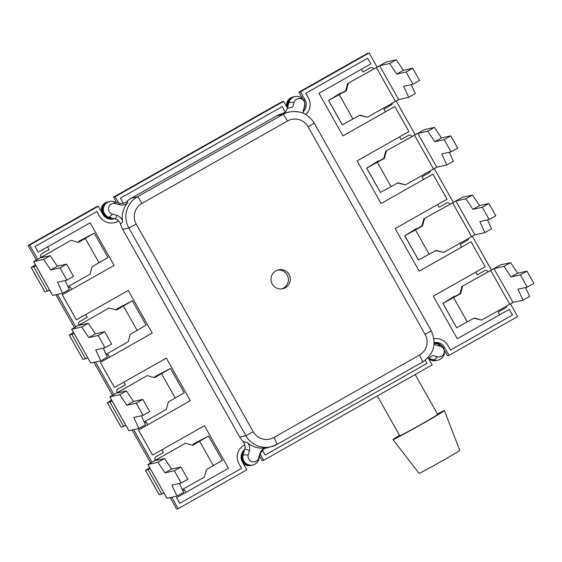 <?xml version="1.0" encoding="UTF-8"?>
<svg xmlns="http://www.w3.org/2000/svg" width="562" height="562" viewBox="0 0 562 562"><rect width="100%" height="100%" fill="white"/><g stroke="black" fill="none" stroke-linecap="round" stroke-linejoin="round"><path stroke-width="0.84" d="M272.247 284.028A9.709 9.673 77.4 0 0 282.777 288.735A9.709 9.673 77.4 0 0 289.086 274.495A9.709 9.673 77.4 0 0 278.555 269.788A9.709 9.673 77.4 0 0 272.247 284.028M277.607 270.055A9.709 9.673 -102.6 0 1 281.808 288.903M419.407 355.1A15.16 15.111 77.4 0 0 425.118 334.446L308.102 126.773A15.16 15.111 77.4 0 0 287.505 121.013L141.926 203.423A15.16 15.111 77.4 0 0 136.215 224.076L253.23 431.749A15.16 15.111 77.4 0 0 273.827 437.51L419.407 355.1A7.763 0.625 60.5 0 1 422.596 361.998L277.031 444.394A7.763 0.625 60.5 0 1 277.003 444.409A22.93 22.845 -102.6 0 1 270.736 446.818L264.077 448.624L260.466 453.288L258.829 459.224A8.156 8.121 -102.6 0 1 252.774 464.992L251.881 465.188A8.156 8.121 -102.6 0 1 243.992 451.855M252.774 464.992A8.156 8.121 -102.6 0 1 243.17 454.841L244.807 448.905C245.475 446.116 244.863 443.636 242.974 441.472L247.097 442.491A22.93 22.845 77.4 0 0 266.149 447.823L266.149 447.823C263.051 448.518 261.007 450.38 260.016 453.401L258.759 457.946A5.487 5.465 -102.6 0 1 252.036 461.753A5.487 5.465 -102.6 0 1 248.228 455.002L249.486 450.45L244.807 448.905M111.044 217.761A8.156 8.121 -102.6 0 1 103.513 213.623A8.156 8.121 -102.6 0 1 108.81 201.667L109.702 201.463A8.156 8.121 -102.6 0 1 113.65 201.568L119.566 203.226C122.354 203.901 124.82 203.289 126.977 201.4L127.904 202.475C125.705 204.772 123.064 205.566 119.973 204.856L119.566 203.226M115.224 218.927L117.051 215.415C120.064 216.412 121.919 218.47 122.621 221.576L120.626 224.343C119.755 221.604 117.957 219.798 115.224 218.927L109.302 217.276A8.156 8.121 -102.6 0 1 109.702 201.463M287.948 106.127A8.156 8.121 -102.6 0 1 294.172 96.741L295.057 96.545A8.156 8.121 -102.6 0 1 304.66 106.689L303.08 112.414M273.827 437.51A7.763 0.625 60.5 0 1 277.017 444.409L270.736 446.818A22.93 22.845 -102.6 0 1 245.861 435.698L128.846 228.024A22.93 22.845 -102.6 0 1 137.479 196.798L283.065 114.395A22.93 22.845 -102.6 0 1 289.325 111.986L281.976 113.657C284.702 112.786 286.501 110.981 287.358 108.248L289.001 102.312A8.156 8.121 -102.6 0 1 295.057 96.545M434.187 343.045L438.529 344.26A8.156 8.121 -102.6 0 1 438.128 360.066A8.156 8.121 -102.6 0 1 434.18 359.961L428.265 358.303L432.852 355.563L437.391 356.835L434.18 359.961M117.051 215.415L112.512 214.15A5.487 5.465 -102.6 0 1 109.667 205.481A5.487 5.465 -102.6 0 1 115.435 203.585L119.973 204.856M287.358 108.248L292.802 107.019L294.067 102.474A5.487 5.465 -102.6 0 1 304.084 101.251A5.487 5.465 -102.6 0 1 304.597 105.417L303.023 112.625M120.626 224.343A22.93 22.845 77.4 0 0 122.727 229.394L239.742 437.067A22.93 22.845 77.4 0 0 242.974 441.472M281.976 113.657A22.93 22.845 77.4 0 0 276.947 115.758L131.368 198.168A22.93 22.845 77.4 0 0 126.977 201.4M122.621 221.576A22.93 22.845 -102.6 0 1 127.904 202.475M434.145 343.747L435.775 345.005L440.313 346.276A5.487 5.465 -102.6 0 1 444.113 353.027A5.487 5.465 -102.6 0 1 437.391 356.835M303.108 111.185L303.339 109.969M247.097 442.491C249.395 444.697 250.188 447.352 249.486 450.45M260.466 453.288L260.016 453.401M438.128 360.066L437.236 360.263A8.156 8.121 -102.6 0 1 430.899 359.041M378.43 160.865L366.719 168.101L384.345 158.435L373.287 164.357L383.79 158.322M451.061 151.873L444.156 139.629L450.787 135.878L457.686 148.122L451.061 151.873L441.746 153.953L446.811 164.961L436.814 167.188L405.448 184.849L398.065 182.783L380.404 192.45L366.642 168.101M405.448 184.849L397.692 182.994M383.72 158.575L385.764 151.171L417.763 133.377L427.752 131.15L434.84 141.708L444.156 139.629M450.787 135.878L441.472 137.95L434.384 127.398L424.401 129.618L385.764 151.171M386.389 151.037L384.345 158.435M446.811 164.961L453.436 161.21L449.326 152.26M427.752 131.15L434.384 127.398M434.84 141.708L441.472 137.95M35.385 264.857L31.163 267.498L35.961 265.875M49.681 290.217L44.876 291.84L31.163 267.498M50.229 255.654L43.597 259.405L50.685 269.964L60.001 267.884L66.632 264.133L57.317 266.212L50.229 255.654L40.232 257.881L71.03 240.346L78.413 242.412L94.24 233.167L78.961 241.182M43.597 259.405L33.572 261.632L71.03 240.346M77.907 242.271L87.588 236.911L78.16 242.341M94.24 233.167L107.96 257.508L92.133 266.76L90.082 274.165L67.995 286.669M60.001 267.884L66.899 280.136L57.584 282.208L62.649 293.216L52.624 295.443L33.572 261.632M66.632 264.133L73.531 276.385L66.899 280.136M62.649 293.216L69.281 289.465L65.164 280.522M57.317 266.212L50.685 269.964M244.625 449.558A9.709 9.673 77.4 0 0 242.32 461.852L246.823 469.839L178.21 508.68L176.623 509.039L170.188 497.609M150.56 462.786L132.077 429.986M112.456 395.156L93.973 362.357M74.353 327.534L55.87 294.734M36.242 259.904L28.1 245.453L96.713 206.612L98.301 206.261L102.804 214.248A9.709 9.673 77.4 0 0 114.318 218.674M112.533 219.096A9.709 9.673 77.4 0 0 113.889 218.555M116.538 202.376L113.552 197.079L282.068 101.687L283.655 101.336L287.421 108.016M302.679 98.849L298.907 92.161L367.52 53.32L369.115 52.961L376.99 66.948M510.451 303.803L517.637 316.547L449.017 355.388L447.429 355.739L444.205 350.014M441.451 345.771A9.709 9.673 77.4 0 0 434.194 342.82M428.49 358.366L432.178 364.921L263.662 460.313L262.075 460.664L259.63 456.323M37.584 259.11L29.688 245.095L28.1 245.453M178.21 508.68L171.775 497.258M151.902 461.992L133.665 429.628M113.798 394.362L95.561 362.005M75.687 326.74L57.457 294.376M263.662 460.313L260.22 454.194M449.017 355.388L444.521 347.4A9.709 9.673 77.4 0 0 434.201 342.651M396.133 100.921L415.093 134.571M434.243 168.551L453.204 202.201M472.347 236.173L491.307 269.83M303.325 111.522A9.709 9.673 77.4 0 0 304.997 99.79L300.494 91.803L298.907 92.161M300.494 91.803L369.115 52.961M118.659 202.973L115.14 196.728L113.552 197.079M115.14 196.728L283.655 101.336M29.688 245.095L98.301 206.261M477.257 274.839L484.563 270.708A2.445 2.438 -102.6 0 1 485.231 270.448A2.445 2.438 -102.6 0 1 485.238 270.448A2.445 2.438 -102.6 0 1 487.893 271.636L487.942 271.727M437.629 204.512L439.154 207.216L446.46 203.079A2.445 2.438 -102.6 0 1 447.127 202.826A2.445 2.438 -102.6 0 1 447.127 202.819A2.445 2.438 -102.6 0 1 449.783 204.006L449.839 204.104M399.526 136.882L401.05 139.587L408.349 135.456A2.445 2.438 -102.6 0 1 409.017 135.196A2.445 2.438 -102.6 0 1 409.024 135.196A2.445 2.438 -102.6 0 1 411.679 136.383L411.735 136.475M361.422 69.259L362.947 71.964L370.246 67.826A2.445 2.438 -102.6 0 1 370.913 67.566A2.445 2.438 -102.6 0 1 370.92 67.566A2.445 2.438 -102.6 0 1 373.575 68.754L373.625 68.845M161.912 449.783L163.43 452.487L156.117 456.625A2.445 2.438 -102.6 0 0 155.203 459.955L155.196 459.955A2.445 2.438 -102.6 0 1 156.117 456.625L163.423 452.487L161.905 449.79M182.791 490.591L184.392 489.685L185.917 492.389L184.385 489.685M123.802 382.16L125.326 384.858L118.013 388.995A2.445 2.438 -102.6 0 0 117.1 392.325L117.093 392.332A2.445 2.438 -102.6 0 1 118.013 388.995L125.319 384.865L123.795 382.16M146.282 422.055L147.813 424.76L146.282 422.055L144.68 422.961M70.074 286.803L71.599 289.507L70.067 286.803L68.473 287.709M40.935 257.171L40.878 257.073A2.445 2.438 -102.6 0 1 41.799 253.743L49.112 249.605L47.587 246.908L49.112 249.605L41.799 253.743A2.445 2.438 -102.6 0 0 40.886 257.073L40.942 257.171M106.576 355.339L108.178 354.425L109.702 357.137L108.171 354.432M79.038 324.801L78.982 324.703A2.445 2.438 -102.6 0 1 79.909 321.373L87.215 317.235L85.691 314.53L87.222 317.235L79.909 321.373A2.445 2.438 -102.6 0 0 78.989 324.703L79.045 324.801M392.445 103.008A2.445 2.438 -102.6 0 1 391.208 105.017L383.902 109.154L385.427 111.866L394.833 106.534L342.982 135.885L318.977 93.285L370.892 63.892L367.703 58.23L305.784 93.278L308.376 97.879A13.586 13.537 -102.6 0 1 305.784 114.543A13.586 13.537 -102.6 0 0 308.369 97.886L305.77 93.278L367.688 58.23M362.947 71.964L370.253 67.826A2.445 2.438 -102.6 0 1 370.92 67.566L370.913 67.566M430.548 170.637A2.445 2.438 -102.6 0 1 429.319 172.646L422.006 176.784L423.53 179.489L432.944 174.164L381.092 203.514L357.081 160.908L408.946 131.55L394.833 106.534M401.05 139.587L408.356 135.449A2.445 2.438 -102.6 0 1 409.024 135.196L409.017 135.196M468.659 238.26A2.445 2.438 -102.6 0 1 467.422 240.276L460.116 244.407L461.641 247.118L471.047 241.786L419.196 271.144L395.191 228.537L447.05 199.18L432.944 174.164M439.154 207.216L446.467 203.079A2.445 2.438 -102.6 0 1 447.134 202.819L447.127 202.826M506.762 305.89A2.445 2.438 -102.6 0 1 505.526 307.899L498.22 312.036L499.744 314.741L509.207 309.381L457.299 338.767L433.295 296.16L485.161 266.81L471.047 241.786M475.74 272.141L477.264 274.839L484.57 270.708A2.445 2.438 -102.6 0 1 485.238 270.448L485.231 270.448M114.184 222.742A13.586 13.537 -102.6 0 0 118.582 220.894A13.586 13.537 -102.6 0 1 99.446 216.145L96.854 211.544L35.069 246.514L38.209 252.212L90.131 222.826L114.135 265.433L62.27 294.79L76.369 319.806L128.234 290.456L152.239 333.055L100.38 362.413L114.479 387.436L166.338 358.078L190.342 400.685L138.484 430.042L152.583 455.065L204.442 425.708L228.453 468.308L176.538 497.7L179.784 503.334L241.562 468.364L238.969 463.755A13.586 13.537 -102.6 0 1 244.828 444.865M262.321 450.029A13.586 13.537 -102.6 0 1 262.545 450.415L265.138 455.023L426.923 363.445L425.16 360.312M447.9 345.49L447.886 345.497A13.586 13.537 -102.6 0 0 433.969 338.745A13.586 13.537 -102.6 0 1 447.9 345.49L450.492 350.098L512.411 315.05L509.207 309.381M284.808 111.227L282.208 106.618L120.43 198.196L123.022 202.805A13.586 13.537 -102.6 0 1 123.296 203.325A13.586 13.537 -102.6 0 0 123.008 202.805L120.416 198.203L282.208 106.618M96.854 211.544L35.055 246.514L38.209 252.212M447.886 345.497L450.485 350.098M262.306 450.043A13.586 13.537 -102.6 0 1 262.531 450.415L265.123 455.023M185.91 492.389L176.524 497.7L179.77 503.341M147.806 424.76L138.47 430.042L152.569 455.065M109.695 357.137L100.366 362.42L114.465 387.436M71.592 289.507L62.256 294.79L76.355 319.813M108.656 201.702A8.156 8.121 77.4 0 0 103.197 213.693A8.156 8.121 77.4 0 0 111.164 217.796M104.286 216.23A8.156 8.121 77.4 0 0 111.157 217.845L111.262 217.824M244.098 451.476A8.156 8.121 77.4 0 0 251.72 465.224M243.058 463.151A8.156 8.121 77.4 0 0 250.673 465.455L251.565 465.259M430.218 358.851A8.156 8.121 77.4 0 0 437.081 360.298M428.574 358.394A8.156 8.121 77.4 0 0 436.035 360.537L436.92 360.333M437.398 413.997A29.498 0.717 150.6 0 1 444.394 410.611L459.772 450.359A23.386 0.569 150.6 0 1 441.311 461.409A23.386 0.569 150.6 0 1 419.02 473.316L392.993 439.575A29.498 0.717 150.6 0 1 399.512 435.339M444.394 410.611A29.498 0.717 150.6 0 1 421.107 424.556A29.498 0.717 150.6 0 1 392.993 439.575M415.17 374.552L437.636 414.419A21.742 0.527 150.6 0 1 420.467 424.696A21.742 0.527 150.6 0 1 399.751 435.768L377.327 395.971M107.209 217.74L112.189 219.138M244.287 450.78A8.156 8.121 77.4 0 0 241.597 453.92M429.192 359.624L432.087 360.432M294.01 96.776A8.156 8.121 77.4 0 0 293.856 96.812L292.964 97.008A8.156 8.121 77.4 0 0 286.887 107.068M286.908 102.776L286.107 105.677M108.494 201.737L107.609 201.934A8.156 8.121 77.4 0 0 101.532 211.986M293.856 96.812A8.156 8.121 77.4 0 0 287.758 106.801M149.703 467.732L145.481 470.373L150.279 468.757M163.999 493.099L159.194 494.722L145.481 470.373M164.547 458.536L157.915 462.287L165.003 472.846L174.318 470.766L180.943 467.015L171.635 469.094L164.547 458.536L154.55 460.763L185.348 443.228L192.731 445.294L208.558 436.042L193.279 444.064M157.915 462.287L147.89 464.507L185.348 443.228M192.225 445.153L201.898 439.793L192.478 445.223M208.558 436.042L222.278 460.39L206.451 469.642L204.399 477.047L182.306 489.551M174.318 470.766L181.217 483.018L171.902 485.09L176.967 496.098L166.942 498.325L147.89 464.507M180.943 467.015L187.849 479.26L181.217 483.018M176.967 496.098L183.598 492.347L179.482 483.404M171.635 469.094L165.003 472.846M340.326 93.236L328.608 100.472L346.241 90.812L335.184 96.727L345.686 90.693M412.951 84.251L406.052 71.999L412.684 68.248L419.582 80.499L412.951 84.251L403.642 86.323L408.7 97.331L398.711 99.558L367.337 117.219L359.954 115.154L342.293 124.827L328.538 100.479M367.337 117.219L359.582 115.365M345.616 90.953L347.66 83.548L379.652 65.747L389.649 63.52L396.737 74.079L406.052 71.999M412.684 68.248L403.368 70.327L396.28 59.769L386.298 61.996L347.66 83.548M348.285 83.408L346.241 90.812M408.7 97.331L415.332 93.58L411.215 84.637M389.649 63.52L396.28 59.769M396.737 74.079L403.368 70.327M416.533 228.495L404.823 235.724L422.448 226.065L411.398 231.98L421.893 225.945M489.165 219.503L482.266 207.259L488.891 203.5L495.796 215.752L489.165 219.503L479.85 221.583L484.915 232.591L474.918 234.818L443.551 252.471L436.168 250.406L418.507 260.08L404.745 235.731M443.551 252.471L435.796 250.617M421.823 226.205L423.874 218.801L455.866 200.999L465.863 198.772L472.951 209.331L482.266 207.259M488.891 203.5L479.576 205.58L472.487 195.021L462.505 197.248L423.874 218.801M424.5 218.66L422.448 226.065M484.915 232.591L491.546 228.832L487.43 219.89M465.863 198.772L472.487 195.021M472.951 209.331L479.576 205.58M454.637 296.118L442.926 303.354L460.559 293.687L449.502 299.609L460.004 293.575M527.268 287.133L520.37 274.881L527.001 271.13L533.9 283.374L527.268 287.133L517.953 289.205L523.018 300.213L513.029 302.44L481.655 320.101L474.272 318.036L456.611 327.702L442.856 303.361M481.655 320.101L473.899 318.247M459.934 293.828L461.978 286.43L493.97 268.629L503.966 266.402L511.055 276.961L520.37 274.881M527.001 271.13L517.686 273.209L510.598 262.651L500.616 264.871L461.978 286.43M462.603 286.29L460.559 293.687M523.018 300.213L529.65 296.462L525.533 287.519M503.966 266.402L510.598 262.651M511.055 276.961L517.686 273.209M73.496 332.479L69.266 335.121L74.065 333.498M87.784 357.846L82.986 359.469L69.266 335.121M88.332 323.283L81.701 327.035L88.789 337.593L98.104 335.514L104.736 331.763L95.421 333.835L88.332 323.283L78.336 325.51L109.133 307.976L116.517 310.041L132.344 300.789L117.072 308.812M81.701 327.035L71.676 329.255L109.133 307.976M116.011 309.901L125.698 304.541L116.264 309.971M132.344 300.789L146.064 325.138L130.236 334.39L128.185 341.787L106.099 354.292M98.104 335.514L105.01 347.759L95.695 349.838L100.753 360.846L90.728 363.073L71.676 329.255M104.736 331.763L111.634 344.007L105.01 347.759M100.753 360.846L107.384 357.095L103.267 348.152M95.421 333.835L88.789 337.593M111.599 400.109L107.37 402.75L112.175 401.127M125.888 425.476L121.09 427.092L107.37 402.75M126.436 390.906L119.811 394.657L126.9 405.216L136.208 403.144L142.839 399.385L133.524 401.465L126.436 390.906L116.446 393.133L147.244 375.606L154.62 377.671L170.448 368.419L155.175 376.435M119.811 394.657L109.78 396.884L147.244 375.606M154.114 377.524L163.788 372.17L154.367 377.594M170.448 368.419L184.167 392.761L168.34 402.013L166.296 409.417L144.202 421.922M136.208 403.144L143.113 415.388L133.798 417.468L138.863 428.476L128.831 430.696L109.78 396.884M142.839 399.385L149.745 411.637L143.113 415.388M138.863 428.476L145.488 424.717L141.378 415.775M133.524 401.465L126.9 405.216M112.512 214.15L109.302 217.276M294.067 102.474L289.001 102.312M287.505 121.013A7.763 0.625 60.5 0 0 283.065 114.395L276.947 115.758M141.926 203.423A7.763 0.625 60.5 0 0 137.479 196.798L131.368 198.168M136.215 224.076L128.846 228.024L122.727 229.394M253.23 431.749L245.861 435.698L239.742 437.067M440.313 346.276L438.529 344.26M304.597 105.417L304.66 106.689M115.435 203.585L113.65 201.568M258.759 457.946L258.829 459.224M248.228 455.002L243.17 454.841M314.2 123.106L308.102 126.773M431.223 330.779L431.251 330.779C436.899 343.572 434.019 353.976 422.596 361.998A7.763 0.625 60.5 0 1 422.582 362.005L277.017 444.409M289.325 111.986C300.052 110.222 308.355 113.931 314.228 123.106L431.251 330.779L425.118 334.446M380.404 192.45L366.684 168.108M433.499 168.965L414.447 135.154M391.124 186.71L377.404 162.362M436.814 167.188L417.763 133.377M380.432 192.443L366.719 168.101M31.205 267.498L44.925 291.84M33.811 266.915L47.531 291.264M42.979 256.23L43.499 257.15M85.354 238.485L99.067 262.833M33.615 261.632L52.666 295.443M444.521 347.4L443.179 347.702M304.997 99.79L303.663 100.092M145.523 470.38L159.236 494.722M148.129 469.797L161.849 494.138M157.297 459.112L157.817 460.032M199.672 441.367L213.384 465.715M147.932 464.514L166.984 498.325M342.293 124.827L328.58 100.479M395.395 101.343L376.336 67.524M353.02 119.081L339.3 94.739M398.711 99.558L379.652 65.747M342.328 124.82L328.608 100.472M418.507 260.08L404.788 235.731M471.602 236.595L452.551 202.784M429.228 254.34L415.508 229.991M474.918 234.818L455.866 200.999M418.542 260.073L404.823 235.724M456.611 327.702L442.898 303.361M509.706 304.225L490.654 270.406M467.331 321.963L453.618 297.621M513.029 302.44L493.97 268.629M456.646 327.695L442.926 303.354M69.309 335.121L83.028 359.469M71.922 334.545L85.635 358.886M81.083 323.853L81.602 324.78M123.457 306.114L137.177 330.456M71.718 329.255L90.77 363.073M107.412 402.75L121.132 427.099M110.026 402.167L123.745 426.516M119.186 391.482L119.706 392.409M161.561 373.737L175.281 398.086M109.822 396.884L128.874 430.696"/></g></svg>
